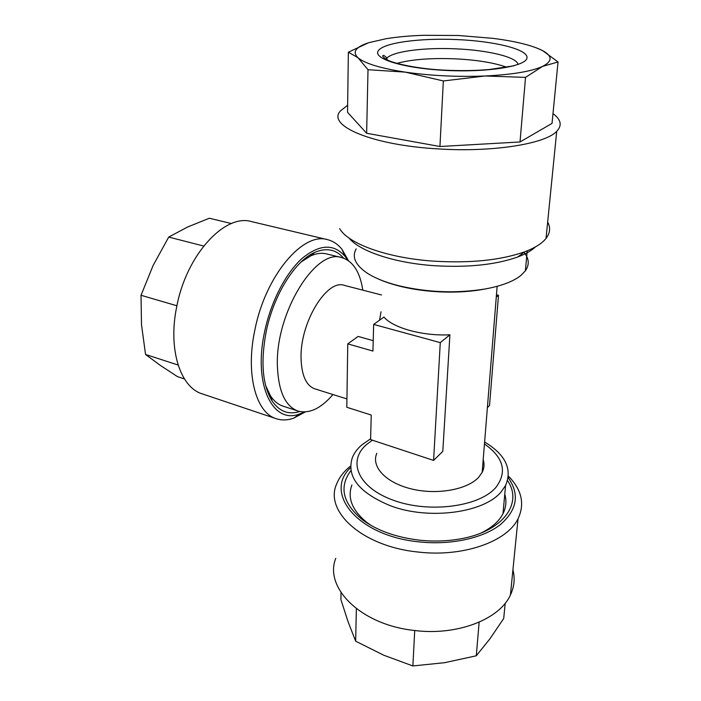 <?xml version="1.0" encoding="UTF-8"?>
<svg xmlns="http://www.w3.org/2000/svg" width="701" height="701" viewBox="0 0 701 701"><rect width="100%" height="100%" fill="white"/><g stroke="black" fill="none" stroke-linecap="round" stroke-linejoin="round"><path stroke-width="1.05" d="M507.559 480.632C523.261 503.336 502.959 531.814 459.576 539.008C446.712 541.233 433.393 541.628 419.619 540.182C396.074 537.369 376.972 530.543 362.321 519.704C342.579 503.116 338.802 486.722 350.973 470.52M482.437 469.022L483.313 469.556M504.773 494.24C506.744 500.829 506.14 507.314 502.985 513.693C499.042 521.342 491.716 527.792 481.026 533.023M335.77 558.346C323.923 587.333 360.332 624.722 414.238 630.462C457.113 636.009 499.69 619.325 510.416 594.983C514.289 586.719 515.13 578.316 512.939 569.79M350.631 466.007C343.876 471.361 339.188 477.416 336.568 484.181C324.291 511.292 362.145 546.561 418.304 552.055C462.967 557.348 507.147 541.654 518.03 518.784C524.681 504.65 522.061 491.042 510.162 477.977L508.409 476.145M350.658 467.549C323.398 492.899 357.195 535.993 419.329 541.899C450.682 545.273 482.595 538.315 500.006 524.909C517.172 510.109 519.905 494.371 508.216 477.696M506.49 67.147C493.925 62.713 476.969 59.953 455.632 58.858C431.281 57.876 411.697 59.383 396.889 63.362M520.019 141.97L525.522 77.382L542.521 66.411L558.031 61.977L552.038 123.394L520.019 141.97L439.939 146.509L366.632 133.269L347.538 112.309L348.362 52.207L357.922 57.684C352.121 51.97 355.67 46.993 368.568 42.743L386.19 38.695C397.16 36.916 409.656 35.786 423.667 35.295L458.638 35.497L492.952 38.353C515.393 41.219 531.884 45.276 542.425 50.525L536.02 47.703M552.984 113.658C561.08 119.52 562.333 125.409 556.717 131.324C545.352 143.854 493.092 152.345 439.203 148.963C371.407 145.335 326.123 125.321 340.598 110.784L347.635 105.246M547.656 222.068C550.697 227.597 550.145 233.056 546.026 238.436C542.022 243.484 534.898 247.935 524.681 251.799C500.698 260.264 470.266 263.374 433.393 261.131C386.864 257.95 347.994 243.58 339.661 228.631M535.494 246.866C531.516 250.643 525.619 254.007 517.802 256.96C495.625 264.838 467.593 267.738 433.717 265.661C393.909 262.893 359.534 251.107 349.054 238.068M362.803 290.144C359.999 271.909 353.006 261.07 341.834 257.635C315.871 247.663 275.151 313.172 277.394 366.264C278.472 391.403 285.325 406.326 297.96 411.04C309.264 414.037 320.927 408.534 332.949 394.532M265.653 385.646L270.551 395.942C274.021 401.147 278.166 404.538 282.985 406.124L297.96 411.04M381.528 294.981L344.349 285.377C326.911 278.7 299.958 322.556 301.053 358.15C301.57 375.403 306.144 385.62 314.767 388.818L346.934 398.922M523.945 252.342C529.132 258.52 529.606 264.671 525.391 270.805L520.904 275.432C513.386 281.451 501.487 285.955 485.223 288.97C456.404 293.596 427.531 292.51 398.589 285.701C385.261 282.293 374.693 278.034 366.886 272.917C355.241 264.864 351.683 256.838 356.204 248.846M370.61 438.791L361.795 444.916C357.414 448.719 354.285 452.89 352.41 457.446C346.206 476.549 358.868 492.654 390.422 505.754C428.898 520.405 484.47 512.86 501.346 491.603L505.579 485.495C512.501 469.118 505.517 454.625 484.61 442.016M483.191 459.663C484.584 463.974 484.242 468.198 482.174 472.343L478.713 477.223C467.427 489.745 436.767 495.23 411.198 488.877C385.532 482.647 370.917 466.489 376.823 453.284M381.029 311.796L379.565 320.191M433.586 460.417L442.795 451.374L449.911 334.806C422.615 336.173 393.217 327.998 383.92 317.08L373.651 324.405L372.941 351.07L347.766 343.858L346.802 407.263L371.241 415.045L370.592 439.597L433.586 460.417L440.281 342.631L373.651 324.405M299.73 411.531C288.681 415.001 279.506 411.548 272.216 401.174C262.463 385.27 260.465 362.049 266.222 331.485C273.662 294.779 295.112 260.79 314.758 252.395C326.429 247.444 336.042 249.363 343.595 258.152M348.485 260.702L342.044 249.416C337.97 244.298 333.115 241.039 327.472 239.637L251.563 221.612C225.091 213.332 186.396 254.551 176.705 306.784C167.811 349.51 180.411 387.548 202.291 393.883L276.264 418.725C281.784 420.521 287.629 420.32 293.798 418.129L305.233 411.951M327.472 239.637C303.086 231.733 265.565 275.397 254.919 329.715C245.289 374.176 256.005 412.985 276.264 418.725M347.661 260.15L345.076 256.452C333.991 243.527 319.735 244.123 302.306 258.231C285.964 272.742 270.963 301.518 264.671 331.468C252.781 385.235 273.197 425.227 300.089 413.756L304.243 411.986M231.461 223.558L209.345 218.23L187.658 226.993L168.713 237.069L203.649 246.033M176.906 305.776L141.024 295.279L153.125 265.469L168.713 237.069M178.107 365.028L145.545 354.461L141.497 324.703L141.024 295.279M184.451 378.943L177.449 376.63L160.126 365.239L145.545 354.461M341.834 257.635L326.517 253.885C321.593 252.684 316.282 253.376 310.578 255.953L300.983 262.104M373.221 340.677L358.15 336.427L347.766 343.858M449.911 334.806L440.281 342.631M487.379 407.623L489.526 405.52L498.499 295.279L496.466 294.779M496.273 297.093L498.499 295.279M371.144 525.478L367.28 522.762C352.252 510.652 347.126 498.052 351.911 484.961M558.031 61.977L542.618 50.63C552.598 56.036 552.572 61.302 542.521 66.411C531.323 71.467 512.142 74.665 484.996 75.997L525.522 77.382M439.939 146.509L443.347 80.957L484.996 75.997C457.262 77.049 430.633 75.752 405.108 72.107L443.347 80.957M366.632 133.269L368.007 69.706L405.108 72.107C380.459 68.269 364.73 63.467 357.922 57.684L368.007 69.706M368.568 42.743L348.362 52.207M341.001 592.538L340.905 599.609L348.064 621.682L355.661 641.205L356.362 608.67M414.72 630.523L412.871 665.95L383.798 655.242L355.661 641.205M479.142 622.19L476.286 655.794L444.653 662.682L412.871 665.95M505.193 603.237L503.712 618.475L490.139 638.532L476.286 655.794M457.175 39.589C494.345 41.175 527.441 49.14 527.012 57.561C527.248 66.008 488.886 72.571 446.143 70.433C403.373 68.409 372.362 58.656 378.338 50.682C383.675 42.673 420.004 37.898 457.175 39.589M518.074 64.492C517.005 57.088 488.062 50.192 456.193 48.86C424.894 47.335 393.603 51.226 386.996 57.973L386.006 59.199M484.461 443.97C503.642 457.464 507.463 471.939 495.914 487.397C479.572 506.744 429.433 513.456 393.611 500.348C357.545 487.528 347.135 460.811 366.816 444.346L372.397 440.202M513.833 65.815L489.114 69.53C475.988 70.661 461.714 70.889 446.292 70.231C419.207 69.224 392.832 63.405 386.654 59.55C382.632 56.93 381.695 55.545 383.85 55.405L386.996 57.973L386.943 59.699M556.717 131.324L546.026 238.436M517.802 256.96L524.681 251.799M525.391 270.805L527.231 250.8M502.985 513.693L505.579 485.495M270.551 395.942L272.216 401.174M345.076 256.452L342.044 249.416M300.089 413.756L293.798 418.129M310.578 255.953L314.758 252.395M485.223 288.97C450.357 295.743 405.634 291.134 378.619 279.103M497.14 286.315L482.174 472.343M508.374 476.522L510.162 477.977M510.416 594.983L518.03 518.784M367.28 522.762L362.321 519.704"/></g></svg>

